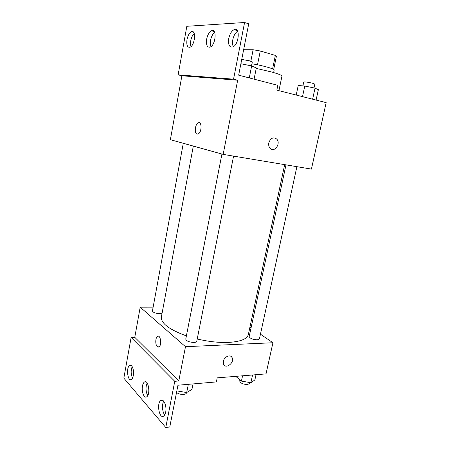 <?xml version="1.0" encoding="UTF-8"?>
<svg xmlns="http://www.w3.org/2000/svg" width="450" height="450" viewBox="0 0 450 450"><rect width="100%" height="100%" fill="white"/><g stroke="black" fill="none" stroke-linecap="round" stroke-linejoin="round"><path stroke-width="0.67" d="M243.641 49.719L253.119 49.742L260.274 50.985L275.361 55.412L276.368 56.441L273.696 69.463M250.847 61.206L253.119 49.742M272.599 68.895L275.361 55.412M257.507 64.811L260.274 50.985M251.938 63.788C262.856 65.554 274.871 68.974 274.157 70.037L273.645 72.551M278.933 90.669L281.947 76.185C281.97 75.308 278.477 73.89 271.457 71.938L256.23 68.406M233.55 79.177L244.581 22.5L248.709 23.828L238.657 75.167L277.824 85.32L276.823 90.135L326.166 102.628L311.428 169.099L223.144 154.384L237.667 80.224L233.55 79.177L178.127 74.858L181.884 75.769L237.667 80.224M268.808 142.824C270.585 138.088 273.195 136.811 276.637 138.994C281.278 143.308 274.387 153.163 270.101 148.309C268.841 146.88 268.414 145.052 268.808 142.824C270.585 138.088 273.195 136.811 276.637 138.988L276.637 138.988C281.278 143.308 274.387 153.163 270.101 148.309M181.884 75.769L170.37 139.686L223.144 154.384M199.215 122.749L198.236 122.889C195.053 124.087 194.091 133.656 197.111 134.094C194.085 133.656 195.047 124.082 198.231 122.889C202.033 120.853 201.966 132.463 198.157 133.959L197.184 134.111M244.581 22.5L186.823 26.291L178.127 74.858M228.763 38.475C228.004 44.752 229.348 47.587 232.785 46.98C239.051 44.797 240.441 26.629 234.118 29.661C231.57 31.011 229.781 33.947 228.763 38.475M186.998 39.594C186.339 45.068 187.341 47.616 189.99 47.239C194.94 45.619 196.453 29.329 191.43 31.714C189.349 32.833 187.875 35.46 186.998 39.594M206.679 39.071C205.976 44.916 207.129 47.599 210.133 47.121C215.685 45.248 217.164 28.069 211.539 30.746C209.244 31.973 207.624 34.746 206.679 39.071M237.634 31.202C235.316 32.782 233.708 35.612 232.813 39.679C232.296 42.587 232.464 44.927 233.331 46.704M194.214 33.469C192.572 35.027 191.424 37.423 190.778 40.669C190.373 43.042 190.44 45.017 190.986 46.592M214.656 32.389C212.709 33.969 211.354 36.574 210.594 40.202C210.133 42.834 210.251 44.983 210.943 46.654M284.681 164.638L248.383 334.389C247.236 339.002 240.593 341.679 228.459 342.416C218.897 342.771 208.479 341.629 197.213 338.996M186.39 335.891C169.239 329.597 160.903 323.303 161.376 317.002L161.393 316.912M285.992 164.857L249.199 336.594C250.009 338.451 252.703 339.536 257.276 339.846L259.425 338.957L296.882 166.674M162.096 313.144L159.638 313.65C155.436 313.374 153.034 312.48 152.432 310.967L183.279 143.28M233.578 156.122L196.763 341.269C196.571 341.955 195.638 342.349 193.956 342.444C189.191 342.191 186.458 341.089 185.754 339.142L221.929 154.046M153.135 307.153L140.203 307.187L185.49 346.697L272.931 342.743L260.46 334.198M251.089 327.774L249.964 327.004M158.153 336.206L157.528 336.403C155.334 337.494 155.154 344.874 157.286 346.657C155.154 344.874 155.334 337.494 157.523 336.403C160.537 334.266 162.073 345.274 158.963 346.916L157.281 346.657L158.344 347.119M272.931 342.743L266.023 373.894L217.204 377.859L216.36 381.926L177.953 385.217L169.774 426.983L165.769 427.5L123.834 378.146L131.124 337.438L134.775 337.314L178.779 380.981L185.49 346.697M134.775 337.314L140.203 307.187M223.352 361.316C224.123 356.738 230.349 354.049 232.048 357.502C234.979 362.104 226.221 369.501 223.718 364.489L223.352 361.316M165.769 427.5L174.757 381.308L178.779 380.981M223.712 364.489C226.221 369.501 234.979 362.104 232.042 357.502L231.272 356.591M142.47 385.971C141.306 391.494 144.079 398.801 146.683 396.832C150.773 394.537 148.354 379.035 144.433 382.022C143.516 382.663 142.864 383.979 142.47 385.971M133.29 375.598C134.364 370.333 131.934 363.696 129.634 365.423C125.899 367.38 127.704 382.106 131.406 379.463C132.283 378.866 132.907 377.578 133.29 375.598M165.673 412.183C166.995 406.153 163.648 398.216 160.841 400.461C156.403 402.958 159.311 419.411 163.682 416.121C164.61 415.457 165.274 414.146 165.673 412.183M131.124 337.438L174.757 381.308M147.144 382.995L146.261 385.656C145.699 389.61 146.199 392.895 147.774 395.522M132.176 366.581C130.731 370.496 130.854 374.316 132.536 378.045M163.732 401.237C161.73 404.353 162.287 412.217 164.734 414.911M236.312 376.307L236.216 376.746L241.431 381.099L250.886 382.714L254.869 379.929L256.011 374.709M241.431 381.099L242.567 375.801M250.886 382.714L252.568 374.985M249.947 382.551L249.767 383.372L247.59 384.531C243.045 384.351 240.412 383.164 239.692 380.97L239.934 379.851M176.839 390.887L186.694 392.541L191.936 389.413L193.033 383.923M186.694 392.541L188.331 384.328M186.57 392.524L186.502 392.85C186.283 393.699 185.338 394.223 183.662 394.414C180.816 394.543 178.436 393.902 176.524 392.49M296.19 95.04L298.221 85.511L304.796 86.04L315.017 88.149L318.364 89.663L316.086 100.074M302.518 96.643L304.796 86.04M312.609 99.197L315.017 88.149M314.004 87.941L314.831 84.122L312.902 83.334C308.143 82.198 305.089 81.754 303.739 82.001L302.906 85.888M240.896 63.72L251.651 65.947L256.32 67.95L254.076 79.161M249.272 77.918L251.651 65.947M251.511 65.919L252.298 61.965L249.727 60.868L241.74 59.411M214.183 31.539L211.539 30.746M193.635 32.361L191.43 31.714M237.308 30.651L234.118 29.661M161.376 317.002L193.32 146.081M162.551 400.286L160.841 400.461M130.978 365.338L129.634 365.423M145.946 381.904L144.433 382.022"/></g></svg>
